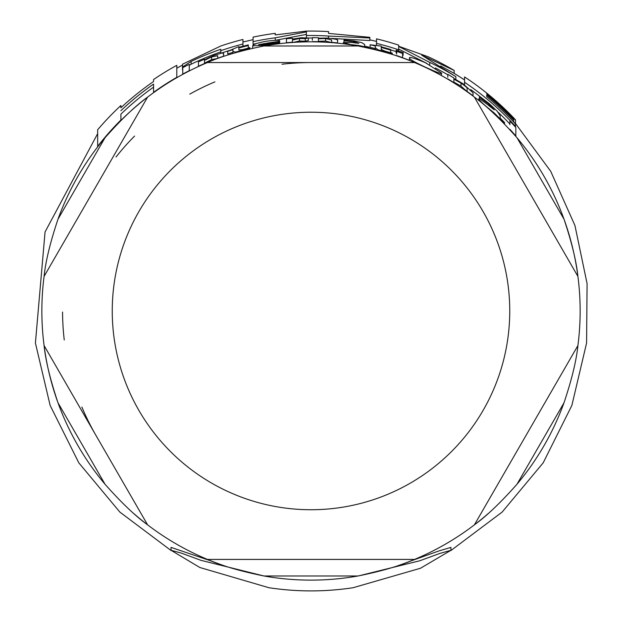 <?xml version="1.0" encoding="UTF-8"?>
<svg xmlns="http://www.w3.org/2000/svg" width="622" height="622" viewBox="0 0 622 622"><rect width="100%" height="100%" fill="white"/><g stroke="black" fill="none" stroke-linecap="round" stroke-linejoin="round"><path stroke-width="0.93" d="M242.938 39.466A279.923 279.923 0 0 0 220.779 46.005L182.503 64.214L182.503 66.997L191.102 61.454A276.837 276.837 0 0 1 220.779 49.262L220.779 50.685A275.492 275.492 0 0 1 242.938 44.03L242.938 39.466M441.356 72.914L425.479 62.76C414.392 58.095 409.043 56.509 409.432 58.009C409.019 58.903 414.283 61.928 425.215 67.09C437.888 72.844 443.268 74.788 441.356 72.914L441.356 75.511M364.663 44.45L361.685 42.607L353.91 40.951L343.982 40.049L343.982 40.85L353.42 41.542L358.832 43.338L351.251 42.436L343.422 42.56L350.715 44.605L358.762 45.492L369.056 47.661L369.056 47.132L364.663 46.207L364.663 44.45L364.663 46.207M279.146 43.05L279.146 42.226L268.315 44.248L258.589 44.667A271.425 271.425 0 0 1 279.659 41.379L279.659 41.277C280.328 40.018 275.981 39.987 266.613 41.192C257.858 42.809 253.208 44.349 252.664 45.81L267.413 45.212L279.146 43.05L279.146 43.727M500.127 115.661L497.149 111.128L489.374 103.765L479.445 96.223L479.445 97.242L488.884 104.208L494.296 109.9L486.715 103.952C481.094 99.707 478.489 98.066 478.886 99.046C478.473 99.341 480.907 101.798 486.179 106.416L494.226 113.002L504.512 123.203L504.512 122.464L500.127 118.071L500.127 115.661L500.127 118.071M264.062 576.003L200.929 560.329L181.282 553.09L171.042 550.283L199.81 567.489L268.758 587.673M268.751 587.697C296.865 591.965 324.972 591.973 353.078 587.728L420.511 568.244L450.927 550.307L439.824 553.432L419.819 560.764L358.653 575.879M171.042 550.283L171.042 547.383L212.141 561.316M409.836 561.324L438.875 550.944L450.927 547.399L450.927 550.307M312.353 38.004A272.98 272.98 0 0 0 311 38.004A272.98 272.98 0 0 0 308.356 38.012M369.833 37.989L369.833 37.32L328.579 33.401L328.579 31.613A279.923 279.923 0 0 0 306.405 31.1L275.251 34.918L275.251 33.355A279.923 279.923 0 0 0 253.076 37.118L253.076 41.651A275.492 275.492 0 0 1 275.251 37.818L306.405 31.901L306.405 35.532A275.492 275.492 0 0 1 328.579 36.053L369.833 37.989L369.833 40.531L331.254 38.408M257.088 43.377A272.98 272.98 0 0 0 253.076 44.216L253.076 41.651M306.405 34.389L275.445 40.298M153.564 87.166A273.641 273.641 0 0 0 120.901 114.153L120.901 120.45M182.503 65.092L176.796 68.163L176.796 77.68M229.401 50.483A272.98 272.98 0 0 0 221.486 53.095M253.076 39.66L242.938 42.024L242.938 46.253M220.779 51.906A274.333 274.333 0 0 0 191.102 64.237L189.259 65.388M426.98 63.467L398.679 49.084M447.817 74.764A272.98 272.98 0 0 0 435.361 67.977M454.161 70.441A279.923 279.923 0 0 0 428.037 56.703L398.679 46.246L398.679 45.149A279.923 279.923 0 0 0 376.512 38.836L376.512 43.392A275.492 275.492 0 0 1 398.679 49.814L398.679 46.463L429.724 62.387A275.492 275.492 0 0 1 455.864 76.654L421.63 55.094L454.161 70.441L454.161 73.334L440.633 65.948M376.512 45.422L376.512 41.394L369.833 39.855M396.144 51.618A272.98 272.98 0 0 0 390.709 49.9M486.723 93.362L486.723 94.031L486.723 93.362A279.706 279.706 0 0 1 515.475 120.124L515.475 123.786A277.225 277.225 0 0 0 513.624 121.788M515.475 120.124L515.475 119.813A279.923 279.923 0 0 0 464.548 76.934L464.548 82.252L464.548 79.911L454.161 73.334M509.9 124.019A272.98 272.98 0 0 0 498.269 112.364M479.772 96.426A272.98 272.98 0 0 0 470.683 89.584M266.613 43.75L276.184 42.848M279.146 43.252L279.628 43.672M217.716 58.429L211.62 59.611L204.475 63.117L204.475 60.365L211.62 56.897L217.716 55.731L217.716 58.258A269.388 269.388 0 0 1 223.64 56.151L223.407 53.158L221.51 53.127L213.494 55.545L204.475 59.735L204.475 59.253A273.346 273.346 0 0 0 198.426 61.897L198.426 66.243A269.388 269.388 0 0 1 204.475 63.553L204.475 63.817M447.817 79.204L447.817 78.924A269.388 269.388 0 0 1 453.866 82.602L453.866 79.149L461.011 83.091C465.932 86.536 467.962 88.347 467.106 88.526L467.106 91.434A269.388 269.388 0 0 1 473.031 95.772L473.031 92.802L462.885 83.636L453.866 78.465L453.866 77.944A273.346 273.346 0 0 0 447.817 74.345L447.817 77.268M467.106 91.628L461.011 86.124L453.866 82.127M312.353 41.837L312.353 41.596A269.388 269.388 0 0 1 318.402 41.697L318.402 38.766L325.547 38.541L331.643 40.002L331.643 42.389A269.388 269.388 0 0 1 337.567 42.91L337.567 40.516C338.695 39.761 335.312 38.945 327.429 38.059L318.402 38.183L318.402 37.74A273.346 273.346 0 0 0 312.353 37.647L312.353 40.166M331.643 42.545L325.547 41.068L318.402 41.301M389.193 52.365A270.181 270.181 0 0 0 382.997 50.576M375.323 48.57A270.181 270.181 0 0 0 370.098 47.35L370.098 44.753A272.708 272.708 0 0 1 375.323 45.966L375.323 47.731L378.028 49.783L392.241 53.92L392.241 53.095L385.516 51.377L381.247 49.449L381.247 47.474A272.708 272.708 0 0 1 390.709 50.18L390.709 49.519A273.346 273.346 0 0 0 381.247 46.821L381.247 46.098L370.098 44.753M246.802 48.539A270.181 270.181 0 0 0 240.613 50.133M232.931 49.69L232.931 52.326A270.181 270.181 0 0 0 227.714 53.959L227.714 51.307A272.708 272.708 0 0 1 232.931 49.69L232.931 51.478L235.637 52.069L249.857 48.415L249.857 47.599L243.124 49.566L238.856 49.962L238.856 47.987L238.856 49.962M509.9 129.664L509.9 129.306A269.388 269.388 0 0 1 515.832 136.008L515.832 127.456A275.025 275.025 0 0 0 509.9 121.049L509.9 124.711M189.259 67.184L189.259 70.947M396.657 55.832L396.657 55.576A269.388 269.388 0 0 1 402.582 57.644L402.582 53.438A273.346 273.346 0 0 0 396.657 51.408L396.657 54.067M308.356 37.981L301.336 37.74L292.41 39.093L292.41 38.276A273.346 273.346 0 0 0 286.462 38.743L286.462 42.716A269.388 269.388 0 0 1 292.41 42.234L292.41 40.041L299.477 38.478L305.239 38.657L308.356 37.981L308.356 40.508L305.239 41.192L299.477 41.013L292.41 42.584M396.657 53.197L396.144 52.823L396.144 50.172L403.142 52.559L396.144 50.172M403.142 52.559L403.142 55.234L402.582 55.249M275.251 37.818L275.251 40.29M306.405 35.532L306.405 37.818M328.579 36.053L328.579 38.136M305.239 38.657L305.239 41.192M292.41 40.041L292.41 42.483M182.744 74.08A269.388 269.388 0 0 1 189.259 70.675L189.259 64.377A275.025 275.025 0 0 0 182.744 67.697L182.744 74.36M249.857 48.415L249.857 48.874M235.637 52.069L235.637 52.606M232.931 51.478L232.931 53.406M238.856 47.987A272.708 272.708 0 0 1 248.318 45.577L248.318 48.081M248.318 45.577L248.318 44.924A273.346 273.346 0 0 0 238.856 47.334L238.856 46.611L227.714 51.307M392.241 53.92L392.241 54.394M381.247 49.449L381.247 50.094M390.709 50.18L390.709 52.738M378.028 49.783L378.028 50.312M375.323 47.98L375.323 49.636M375.323 45.966L375.323 47.731M331.643 40.002L331.643 42.63M467.106 88.526L467.106 91.729M504.512 123.203L504.512 123.918M494.226 113.002L494.226 113.834M479.445 97.242L479.445 98.991M478.886 99.046L478.886 100.616M223.64 53.64L223.64 56.408M204.475 60.365L204.475 63.117M252.664 45.81L252.664 48.236M279.659 41.379L279.659 43.664M343.422 42.56L343.422 43.797M343.982 40.85L343.982 42.234M358.762 45.492L358.762 46.106M369.056 47.661L369.056 48.174M464.548 84.771L464.548 82.252A275.492 275.492 0 0 1 515.475 126.359L515.475 127.059M515.475 126.359L515.475 123.965A277.101 277.101 0 0 0 486.723 96.721L486.723 95.197L486.723 96.721M486.723 95.197A278.283 278.283 0 0 1 513.624 120.248L513.624 121.966M513.624 120.248L513.624 118.926A279.185 279.185 0 0 0 486.723 94.031M409.432 58.009L409.432 60.482M398.679 49.814L398.679 50.639M429.724 62.387L429.724 64.828M455.864 76.654L455.864 79.445M220.779 50.685L220.779 53.267M191.102 61.454L191.102 64.237M182.503 66.997L182.503 69.843M120.901 110.685A276.152 276.152 0 0 1 153.564 84.11L153.564 92.32A269.443 269.443 0 0 1 176.796 77.338L176.796 65.333A279.923 279.923 0 0 0 153.564 79.53L153.564 81.536A278.267 278.267 0 0 0 120.901 107.777L120.901 105.515A279.923 279.923 0 0 0 97.662 129.765L97.662 146.403A269.443 269.443 0 0 1 120.901 120.03L120.901 114.153M97.662 146.403L97.662 146.893M57.986 219.208L105.009 137.75C121.212 119.447 135.402 105.903 147.601 97.11A269.147 269.147 0 0 1 207.484 62.542A269.147 269.147 0 0 0 147.601 97.11L44.084 276.409C45.593 261.458 50.226 242.386 57.986 219.208A269.147 269.147 0 0 1 207.484 62.542C221.191 56.369 240.022 50.849 263.969 45.974A269.147 269.147 0 0 1 474.399 97.11A269.147 269.147 0 0 0 414.516 62.542A269.147 269.147 0 0 1 474.399 97.11C486.598 105.903 500.788 119.447 516.991 137.75A269.147 269.147 0 0 1 564.014 219.208C571.774 242.386 576.407 261.458 577.916 276.409L474.399 97.11L577.916 276.409A269.147 269.147 0 0 1 577.916 345.56C576.407 360.511 571.774 379.583 564.014 402.761A269.147 269.147 0 0 1 516.991 484.219C500.788 502.522 486.598 516.066 474.399 524.851L577.916 345.56A269.147 269.147 0 0 1 577.519 348.499M309.927 62.542A248.442 248.442 0 0 0 281.999 64.237M214.932 81.863A248.442 248.442 0 0 0 189.78 94.116M134.57 136.07A248.442 248.442 0 0 0 116.019 157.016M62.558 312.057A248.442 248.442 0 0 0 64.253 339.985M81.879 407.045A248.442 248.442 0 0 0 94.132 432.197M147.601 97.11L44.084 276.409A269.147 269.147 0 0 0 41.853 310.984M105.009 484.219L57.986 402.761A269.147 269.147 0 0 1 44.084 345.56L147.601 524.851C135.402 516.066 121.212 502.522 105.009 484.219A269.147 269.147 0 0 1 57.986 402.761C50.226 379.583 45.593 360.511 44.084 345.56L147.601 524.851A269.147 269.147 0 0 1 133.536 513.337M224.488 565.849A269.147 269.147 0 0 1 207.484 559.427L414.516 559.427C400.809 565.592 381.978 571.113 358.031 575.988A269.147 269.147 0 0 1 263.969 575.988C240.022 571.113 221.191 565.592 207.484 559.427L414.516 559.427A269.147 269.147 0 0 1 397.512 565.849M488.464 513.337A269.147 269.147 0 0 1 474.399 524.851L577.916 345.56M474.399 524.851A269.147 269.147 0 0 1 414.516 559.427M207.484 559.427A269.147 269.147 0 0 1 147.601 524.851M44.084 345.56A269.147 269.147 0 0 1 44.084 276.409M263.969 45.974L358.031 45.974C381.978 50.849 400.809 56.369 414.516 62.542L207.484 62.542L414.516 62.542M516.991 137.75L564.014 219.208A269.147 269.147 0 0 1 577.916 276.409M399.604 51.727L399.604 52.404M299.477 38.478L299.477 41.013M325.547 38.541L325.547 41.068M461.011 83.091L461.011 86.124M488.884 104.208L488.884 105.686M211.62 56.897L211.62 59.611M353.42 41.542L353.42 42.669M263.969 575.988L358.031 575.988M516.991 484.219L564.014 402.761M311 112.232A198.752 198.752 0 0 1 509.752 310.984A198.752 198.752 0 0 1 311 509.737A198.752 198.752 0 0 1 112.248 310.984A198.752 198.752 0 0 1 311 112.232M515.475 123.467L550.711 171.299L574.946 225.522L587.09 283.648L586.585 343.017L571.867 405.435L543.185 462.838L502.125 512.093L450.833 550.602M97.662 133.621L45.056 231.952L35.415 343.017L50.133 405.42L78.8 462.822L119.852 512.077L171.136 550.587"/></g></svg>
